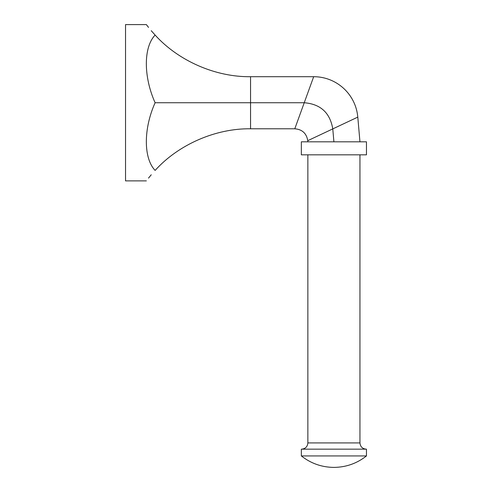 <?xml version="1.0" encoding="UTF-8"?>
<svg xmlns="http://www.w3.org/2000/svg" width="492" height="492" viewBox="0 0 492 492"><rect width="100%" height="100%" fill="white"/><g stroke="black" fill="none" stroke-linecap="round" stroke-linejoin="round"><path stroke-width="0.74" d="M294.788 128.787L250.557 128.787C215.717 128.283 178.448 144.537 155.115 170.41C143.418 184.199 143.418 184.199 155.115 170.41C143.443 158.283 143.4 128.726 155.115 102.742C143.443 76.85 143.4 47.238 155.115 35.067C143.418 21.279 143.418 21.279 155.115 35.067C178.448 60.946 215.717 77.201 250.557 76.697L313.681 76.697L294.788 128.787C302.193 129.39 306.516 133.35 307.764 140.675L332.776 128.898C330.04 112.779 320.526 104.064 304.234 102.742L155.115 102.742M148.541 27.411L146.37 24.6L125.534 24.6L125.534 180.884L146.37 180.884M151.247 174.777L148.504 178.116M151.247 30.707L155.115 35.067M333.908 141.813L332.776 128.898L357.795 117.114C355.796 94.255 336.633 76.697 313.681 76.697M307.863 141.813L307.764 140.675M359.953 141.813L357.795 117.114M317.377 154.832L366.466 154.832L366.466 141.813L301.35 141.813L301.35 154.832L317.377 154.832M366.466 455.936L366.466 449.165L301.35 449.165L301.35 455.936C310.901 463.452 321.756 467.277 333.908 467.4C346.061 467.277 356.915 463.452 366.466 455.936L301.35 455.936M250.557 128.787L250.557 76.697M359.953 154.832L359.953 442.917L307.863 442.917C307.494 446.711 305.409 448.796 301.608 449.165M307.863 154.832L307.863 442.917M359.953 442.917C360.328 446.711 362.407 448.796 366.208 449.165"/></g></svg>
